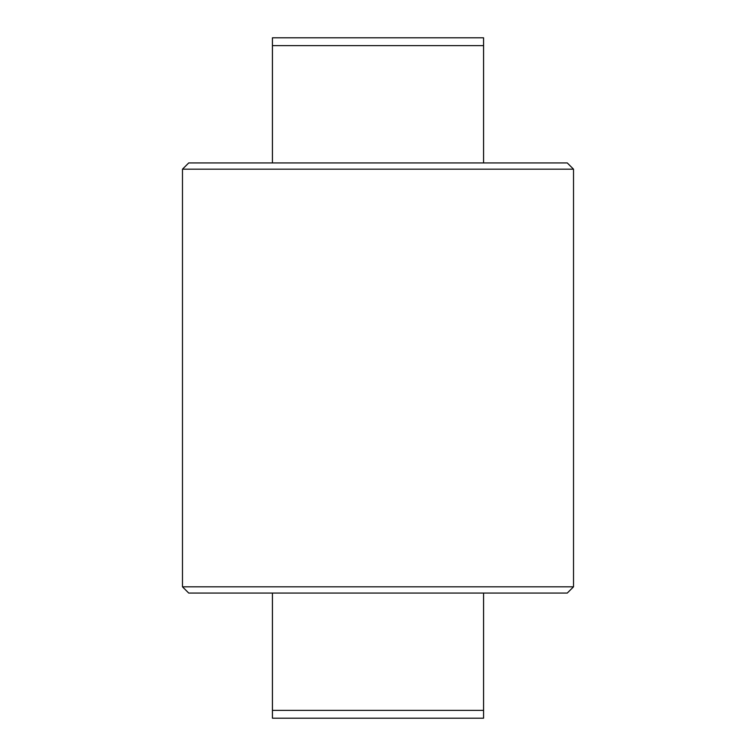 <?xml version="1.0" encoding="UTF-8"?>
<svg xmlns="http://www.w3.org/2000/svg" width="756" height="756" viewBox="0 0 756 756"><rect width="100%" height="100%" fill="white"/><g stroke="black" fill="none" stroke-linecap="round" stroke-linejoin="round"><path stroke-width="1.13" d="M351.464 162.927L188.735 162.927L182.479 169.183L573.52 169.183L567.265 162.927L351.464 162.927M182.479 586.817L188.735 593.073L567.265 593.073L573.52 586.817L182.479 586.817L182.479 169.183M272.425 45.625L483.575 45.625L483.575 37.8L272.425 37.8L272.425 162.927M483.575 162.927L483.575 45.625M272.425 593.073L272.425 718.2L483.575 718.2L483.575 710.375L272.425 710.375M483.575 710.375L483.575 593.073M573.52 586.817L573.52 169.183"/></g></svg>
